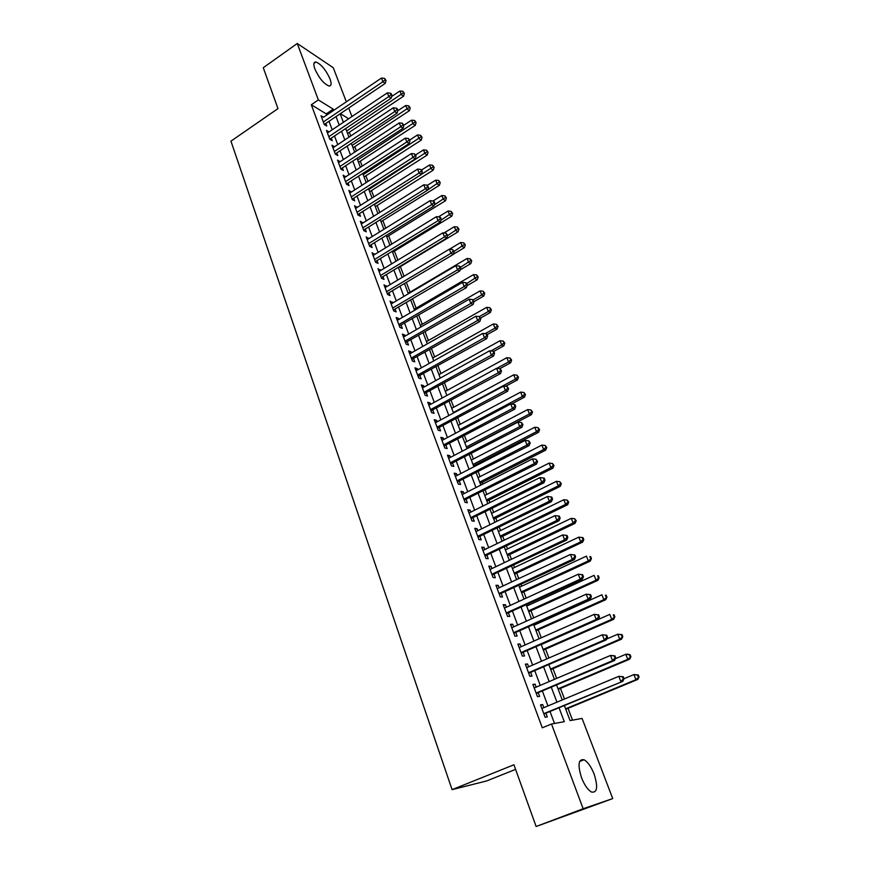 <?xml version="1.0" encoding="UTF-8"?>
<svg xmlns="http://www.w3.org/2000/svg" width="870" height="870" viewBox="0 0 870 870"><rect width="100%" height="100%" fill="white"/><g stroke="black" fill="none" stroke-linecap="round" stroke-linejoin="round"><path stroke-width="1.3" d="M581.508 777.682C577.549 764.806 578.387 758.836 584.02 759.76C587.761 761.859 591.121 766.611 594.101 774.05C598.158 786.937 597.309 792.94 591.578 792.07C587.837 789.938 584.488 785.142 581.508 777.682M314.875 68.991C313.233 64.249 313.57 61.922 315.908 61.998C321.128 64.162 325.837 69.807 330.013 78.92C331.709 83.716 331.361 86.065 328.98 85.989C323.771 83.814 319.072 78.148 314.875 68.991M515.584 769.374L486.667 780.945L452.074 789.645L230.952 141.147L277.976 108.609L263.262 67.708L297.268 43.5L333.275 67.719L346.325 101.833M348.696 108.043L351.948 116.569M572.525 720.164L568.034 708.332M564.5 699.023L560.465 688.387M556.669 678.393L552.972 668.66M548.926 657.992L545.566 649.14M541.27 637.819L538.236 629.826M536.116 624.258L535.887 623.627M533.691 617.863L530.972 610.707M528.851 605.118L528.394 603.921M526.198 598.125L523.794 591.796M521.663 586.184L520.999 584.412M518.781 578.593L516.693 573.08M514.551 567.447L513.67 565.119M511.451 559.279L509.657 554.56M507.514 548.905L506.427 546.034M504.198 540.172L502.697 536.224M500.544 530.559L499.26 527.155M497.02 521.271L495.813 518.085M493.649 512.386L492.17 508.471M489.919 502.566L488.994 500.119M486.83 494.41L485.145 489.984M482.893 484.057L482.252 482.35M480.077 476.619L478.206 471.692M475.944 465.744L475.564 464.743M473.389 459.001L471.333 453.585M466.766 441.568L464.526 435.663M460.208 424.299L457.794 417.937M453.727 407.214L451.138 400.385M447.3 390.282L444.537 383.017M440.938 373.534L438.012 365.824M434.641 356.939L431.553 348.794M428.399 340.507L425.147 331.948M422.233 324.238L418.818 315.266M416.11 308.132L412.554 298.747M410.053 292.168L406.344 282.391M404.028 276.29L400.352 266.611M397.873 260.087L394.469 251.125M391.783 244.046L388.64 235.77M385.747 228.157L382.865 220.567M379.777 212.421L377.156 205.505M373.861 196.837L371.49 190.573M368.01 181.406L365.878 175.794M362.203 166.126L360.31 161.146M356.461 150.988L354.797 146.628M350.762 135.992L349.338 132.24M564.391 705.624L570.067 720.61L582.073 718.413L612.73 798.584L583.161 808.752L551.504 724.025L564.293 721.676L559.073 707.843M583.161 808.752L536.127 826.5L612.73 798.584M543.837 707.658L542.673 704.559L540.509 704.874L545.131 717.271L547.284 716.902L545.936 713.291M536.17 687.126L535.061 684.146L532.886 684.396L537.453 696.663L539.617 696.37L538.291 692.792M528.601 666.822L527.535 663.962L525.339 664.147L529.852 676.273L532.038 676.055L530.722 672.521M521.097 646.747L520.086 644.007L517.867 644.104L522.337 656.1L524.545 655.958L523.24 652.467M513.692 626.879L512.713 624.258L510.483 624.29L514.909 636.155L517.128 636.079L515.834 632.62M506.362 607.227L505.426 604.726L503.186 604.683L507.558 616.428L509.787 616.417L508.515 613.002M499.108 587.794L498.205 585.401L495.954 585.293L500.283 596.907L502.523 596.972L501.261 593.579M491.931 568.567L491.071 566.272L488.809 566.109L493.094 577.593L495.345 577.723L494.095 574.374M484.829 549.535L484.014 547.361L481.741 547.121L485.971 558.496L488.244 558.681L487.004 555.375M477.804 530.711L477.032 528.645L474.737 528.34L478.935 539.585L481.208 539.846L479.99 536.572M470.855 512.082L470.115 510.114L467.821 509.766L471.964 520.891L474.259 521.206L473.041 517.965M463.971 493.66L463.275 491.789L460.969 491.365L465.069 502.381L467.375 502.762L466.179 499.554M457.163 475.411L456.511 473.65L454.183 473.171L458.251 484.068L460.556 484.503L459.371 481.327M450.432 457.37L449.812 455.695L447.474 455.162L451.497 465.95L453.814 466.44L452.65 463.297M443.765 439.502L443.178 437.925L440.84 437.338L444.809 448.006L447.147 448.561L445.984 445.451M437.164 421.819L436.609 420.34L434.26 419.688L438.197 430.258L440.546 430.867L439.393 427.79M430.639 404.322L430.117 402.93L427.757 402.234L431.65 412.685L434.01 413.348L432.868 410.303M424.168 386.998L423.69 385.693L421.319 384.942L425.169 395.295L427.54 396.013L426.409 393.001M417.774 369.848L417.317 368.63L414.936 367.836L418.753 378.08L421.134 378.852L420.014 375.862M411.434 352.872L411.021 351.741L408.628 350.893L412.413 361.039L414.794 361.855L413.685 358.908M405.17 336.07L404.778 335.026L402.386 334.123L406.127 344.161L408.508 345.042L407.421 342.106M398.96 319.431L398.601 318.463L396.198 317.517L399.895 327.457L402.299 328.381L401.211 325.489M392.805 302.956L390.064 301.074L393.74 310.916L396.144 311.895L395.078 309.024M386.726 286.643L384.007 284.794L387.639 294.549L390.054 295.561L388.988 292.722M380.69 270.494L378.004 268.678L381.593 278.335L384.018 279.401L382.963 276.584M374.72 254.497L372.055 252.713L375.612 262.272L378.048 263.382L377.004 260.598M368.815 238.652L366.161 236.912L369.685 246.373L372.121 247.526L371.099 244.774M362.964 222.97L360.332 221.252L363.823 230.626L366.27 231.822L365.248 229.093M357.168 207.43L354.558 205.744L358.016 215.031L360.463 216.271L359.451 213.563M351.426 192.052L348.837 190.389L352.263 199.589L354.71 200.872L353.709 198.186M345.738 176.806L343.161 175.185L346.564 184.288L349.022 185.614L348.033 182.961M340.105 161.711L337.549 160.113L340.909 169.139L343.378 170.498L342.399 167.867M334.515 146.758L331.992 145.192L335.32 154.131L337.788 155.534L336.82 152.924M328.99 131.946L326.478 130.402L329.784 139.254L332.264 140.701L331.296 138.123M326.707 115.112L326.25 113.883L311.297 104.759L542.293 727.809L551.504 724.025M554.505 723.47L550.058 711.584M547.948 705.94L542.38 691.063M540.248 685.386L534.778 670.77M532.636 665.071L527.253 650.695M525.11 644.964L519.825 630.837M517.672 625.084L512.463 611.197M510.309 605.422L505.187 591.763M503.023 585.967L497.988 572.536M495.813 566.718L490.865 553.516M488.679 547.676L483.818 534.702M481.632 528.829L476.847 516.073M474.65 510.19L469.952 497.651M467.745 491.746L463.123 479.413M460.904 473.497L456.358 461.372M454.14 455.423L449.67 443.504M447.441 437.545L443.058 425.832M440.818 419.851L436.501 408.334M434.26 402.342L430.019 391.011M427.768 385.008L423.603 373.861M421.341 367.847L417.241 356.896M414.979 350.86L410.944 340.083M408.683 334.036L404.724 323.455M402.451 317.387L398.547 306.979M396.274 300.9L392.446 290.667M390.162 284.577L386.4 274.518M384.116 268.417L380.407 258.52M378.124 252.42L374.481 242.686M372.186 236.564L368.597 226.994M366.303 220.871L362.79 211.464M360.484 205.32L357.026 196.076M354.721 189.932L351.317 180.84M349.011 174.685L345.662 165.735M343.356 159.58L340.061 150.782M337.756 144.616L334.515 135.97M332.199 129.793L329.023 121.3M323.52 117.265L321.03 115.753L324.292 124.53L326.772 126.009L325.826 123.453M536.127 826.5L513.931 764.773L452.074 789.645M311.297 104.759L318.344 99.919L297.268 43.5M333.678 110.392L333.221 109.163L318.344 99.919M556.941 702.177L551.308 687.278M549.166 681.591L543.641 666.931M541.488 661.222L536.05 646.823M533.886 641.081L528.547 626.922M526.372 621.158L521.119 607.238M518.933 601.453L513.779 587.772M511.582 581.965L506.503 568.512M504.306 562.683L499.315 549.459M497.107 543.598L492.202 530.602M489.995 524.73L485.166 511.941M482.948 506.046L478.206 493.486M475.977 487.57L471.312 475.216M469.071 469.289L464.493 457.141M462.253 451.193L457.74 439.252M455.488 433.282L451.062 421.537M448.8 415.555L444.45 404.017M442.188 398.014L437.904 386.671M435.642 380.658L431.422 369.5M429.149 363.464L425.017 352.491M422.733 346.456L418.666 335.668M416.382 329.61L412.38 319.007M410.085 312.928L406.159 302.51M403.865 296.42L399.993 286.176M397.699 280.075L393.892 269.994M391.587 263.893L387.846 253.986M385.54 247.863L381.865 238.119M379.559 231.996L375.938 222.415M373.621 216.282L370.076 206.864M367.749 200.72L364.258 191.454M361.942 185.299L358.505 176.197M356.178 170.031L352.796 161.081M350.469 154.903L347.152 146.106M344.824 139.929L341.562 131.272M339.224 125.095L336.016 116.58M340.137 113.807L343.367 122.322M345.705 128.51L348.99 137.166M351.339 143.343L354.666 152.152M357.015 158.329L360.408 167.29M362.746 173.456L366.194 182.569M368.532 188.725L372.045 197.99M374.372 204.145L377.939 213.574M380.266 219.708L383.898 229.299M386.226 235.433L389.923 245.188M392.239 251.299L396.002 261.217M398.319 267.329L402.136 277.421M404.452 283.522L408.334 293.777M410.64 299.867L414.599 310.307M416.893 316.375L420.917 326.989M423.222 333.058L427.311 343.857M429.595 349.903L433.76 360.876M436.044 366.912L440.274 378.08M442.558 384.105L446.865 395.458M449.137 401.472L453.52 413.022M455.782 419.014L460.241 430.759M462.503 436.74L467.038 448.692M469.289 454.64L473.9 466.798M476.151 472.736L480.827 485.112M483.078 491.028L487.842 503.61M490.082 509.505L494.921 522.304M497.151 528.177L502.088 541.194M504.306 547.056L509.32 560.291M511.538 566.131L516.639 579.605M518.835 585.412L524.034 599.115M526.23 604.911L531.505 618.842M533.691 624.616L539.063 638.787M541.238 644.529L546.708 658.96M548.872 664.669L554.429 679.35M556.593 685.038L562.248 699.958M348.663 118.766L340.398 113.633M326.25 113.883L333.221 109.163M324.021 123.801L324.695 124.203L385.269 83.389L382.92 81.747L381.451 78.061L323.51 117.254M327.414 132.903L328.958 131.87M332.905 147.65L334.471 146.617M338.452 162.527L340.018 161.505M344.052 177.556L345.629 176.534M349.696 192.716L351.295 191.704M355.406 208.028L357.004 207.017M361.159 223.492L362.779 222.481M366.977 239.098L368.597 238.086M372.849 254.856L374.481 253.855M378.776 270.766L380.429 269.765M384.768 286.839L386.421 285.849M390.815 303.065L392.479 302.075M396.916 319.453L398.601 318.463M403.082 336.005L404.778 335.026M409.313 352.72L411.021 351.741M415.599 369.598L417.317 368.63M421.95 386.65L423.69 385.693M428.366 403.887L430.117 402.93M434.859 421.287L436.609 420.34M441.405 438.861L443.178 437.925M448.017 456.63L449.812 455.695M454.705 474.574L456.511 473.65M461.459 492.703L463.275 491.789M468.288 511.027L470.115 510.114M475.183 529.547L477.032 528.645M482.165 548.252L484.014 547.361M489.201 567.164L491.071 566.272M496.324 586.282L498.205 585.401M503.523 605.596L505.426 604.726M510.799 625.128L512.713 624.258M518.15 644.866L520.086 644.007M525.589 664.811L527.535 663.962M533.103 684.984L535.061 684.146M540.694 705.385L542.673 704.559M385.105 79.844L386.041 80.497L384.518 78.365L385.105 79.844L382.92 81.747L323.335 121.963M385.269 83.389L386.041 80.497M384.518 78.365L381.451 78.061M347.576 133.415L403.604 96.178L401.353 94.612L399.906 91.002L391.598 96.537M346.662 131.022L403.473 92.753L404.376 93.373L402.897 91.306L403.473 92.753M399.906 91.002L402.897 91.306M404.376 93.373L403.604 96.178M329.491 138.482L330.165 138.874L391.152 98.201L388.814 96.592L328.816 136.666M391 94.667L391.935 95.319L391.337 93.829L390.402 93.177L391 94.667L388.814 96.592L387.335 92.862L327.446 132.98M391.152 98.201L391.935 95.319M390.402 93.177L387.335 92.862M335.015 153.294L335.679 153.675L397.101 113.144L394.752 111.577L334.352 151.51M396.948 109.642L397.884 110.272L397.285 108.772L396.35 108.141L396.948 109.642L394.752 111.577L393.262 107.815L332.96 147.791M397.101 113.144L397.884 110.272M396.35 108.141L393.262 107.815M340.583 168.247L341.257 168.617L403.093 128.238L400.755 126.715L339.931 166.496M402.962 124.758L403.897 125.367L402.353 123.235L402.962 124.758L400.755 126.715L399.254 122.92L338.528 162.744M403.093 128.238L403.897 125.367M402.353 123.235L399.254 122.92M346.206 183.342L346.88 183.7L409.15 143.485L406.823 141.995L345.564 181.623M409.03 140.026L409.955 140.625L408.421 138.493L409.03 140.026L406.823 141.995L405.3 138.167L344.15 177.828M409.15 143.485L409.955 140.625M408.421 138.493L405.3 138.167M353.024 147.791L409.422 110.686L407.193 109.163L405.724 105.509L397.742 110.784M352.132 145.442L409.313 107.282L410.205 107.891L408.726 105.814L409.313 107.282M405.724 105.509L408.726 105.814M410.205 107.891L409.422 110.686M358.516 162.309L415.305 125.334L413.076 123.844L411.597 120.158L403.843 125.236M357.646 159.993L415.207 121.941L416.099 122.54L414.62 120.473L415.207 121.941M411.597 120.158L414.62 120.473M416.099 122.54L415.305 125.334M364.073 176.958L421.243 140.124L419.025 138.667L417.535 134.948L409.716 140.005M363.203 174.685L421.156 136.753L422.048 137.329L420.558 135.263L421.156 136.753M417.535 134.948L420.558 135.263M422.048 137.329L421.243 140.124M369.674 191.737L427.235 155.045L425.017 153.631L423.516 149.879L415.642 154.914M368.826 189.508L427.17 151.695L428.051 152.261L426.561 150.195L427.17 151.695M423.516 149.879L426.561 150.195M428.051 152.261L427.235 155.045M351.882 198.588L352.546 198.936L415.262 158.873L412.945 157.426L351.262 196.903M415.164 155.436L416.088 156.013L414.544 153.892L415.164 155.436L412.945 157.426L411.412 153.555L349.827 193.064M415.262 158.873L416.088 156.013M414.544 153.892L411.412 153.555M375.318 206.658L433.282 170.107L431.074 168.736L429.562 164.941L421.613 169.976L420.732 169.433L422.265 171.564L421.645 169.998M374.491 204.472L433.227 166.779L434.108 167.334L432.618 165.267L433.227 166.779M429.562 164.941L432.618 165.267M434.108 167.334L433.282 170.107M357.613 213.966L358.277 214.303L421.439 174.413L419.122 173.01L357.004 212.323M421.352 170.999L419.122 173.01L417.578 169.106L355.558 208.452M421.439 174.413L422.265 171.564M420.732 169.433L417.578 169.106M381.027 221.709L439.393 185.321L437.197 183.983L435.663 180.166L427.344 185.364M427.735 189.899L439.35 182.015L440.231 182.548L438.741 180.481L439.35 182.015M435.663 180.166L438.741 180.481M440.231 182.548L439.393 185.321M363.41 229.506L364.062 229.832L427.67 190.117L425.365 188.757L362.801 227.886M427.594 186.724L428.518 187.267L426.974 185.136L427.594 186.724L425.365 188.757L423.799 184.799L361.344 223.981M427.67 190.117L428.518 187.267M426.974 185.136L423.799 184.799M386.791 236.912L445.56 200.676L443.374 199.382L441.819 195.522L433.021 200.97M434.25 205.016L445.538 197.392L446.408 197.914L444.918 195.848L445.538 197.392M441.819 195.522L444.918 195.848M446.408 197.914L445.56 200.676M369.25 245.188L369.913 245.503L433.967 205.962L431.672 204.646L368.662 243.611M433.912 202.59L434.826 203.123L434.195 201.535L433.282 201.003L433.912 202.59L431.672 204.646L430.095 200.655L367.194 239.663M433.967 205.962L434.826 203.123M433.282 201.003L430.095 200.655M392.598 252.256L451.78 216.184L449.605 214.933L448.039 211.029L438.469 216.891M440.851 220.284L451.78 212.922L452.65 213.433L451.149 211.367L451.78 212.922M448.039 211.029L451.149 211.367M452.65 213.433L451.78 216.184M375.144 261.022L375.807 261.326L440.329 221.97L438.045 220.697L374.568 259.477M440.285 218.631L441.199 219.142L440.557 217.533L439.644 217.021L440.285 218.631L438.045 220.697L436.446 216.673L373.089 255.497M440.329 221.97L441.199 219.142M439.644 217.021L436.446 216.673M398.471 267.753L458.066 231.833L455.902 230.637L454.314 226.689L443.961 232.964M447.517 235.694L458.077 228.603L458.947 229.093L457.446 227.026L458.077 228.603M454.314 226.689L457.446 227.026M458.947 229.093L458.066 231.833M381.103 277.019L381.767 277.312L446.745 238.141L444.472 236.912L380.549 275.507M446.723 234.824L447.637 235.313L446.082 233.193L446.723 234.824L444.472 236.912L442.863 232.845L379.048 271.483M446.745 238.141L447.637 235.313M446.082 233.193L442.863 232.845M453.303 254.268L464.417 247.645L462.253 246.482L460.665 242.512L449.475 249.201M454.031 251.386L464.439 244.437L465.298 244.905L463.797 242.85L464.439 244.437M460.665 242.512L463.797 242.85M465.298 244.905L464.417 247.645M387.128 293.168L387.781 293.44L453.237 254.475L450.975 253.29L386.574 291.7M453.226 251.18L454.129 251.658L452.574 249.538L453.226 251.18L450.975 253.29L449.344 249.179L385.062 287.633M453.237 254.475L454.129 251.658M452.574 249.538L449.344 249.179M460.132 269.896L470.822 263.61L468.669 262.49L467.059 258.477L408.15 293.299M460.393 267.373L470.866 260.424L471.725 260.88L470.224 258.825L470.866 260.424M467.059 258.477L470.224 258.825M471.725 260.88L470.822 263.61M393.196 309.481L393.849 309.742L459.784 270.962L457.533 269.841L392.664 308.045M459.806 267.699L460.698 268.156L460.045 266.503L459.142 266.046L459.806 267.699L457.533 269.841L455.891 265.687L391.141 303.945M459.784 270.962L460.698 268.156M459.142 266.046L455.891 265.687M467.049 285.686L477.293 279.727L475.161 278.661L473.53 274.605L414.196 309.252M466.809 283.522L477.358 276.573L478.206 277.008L476.706 274.953L477.358 276.573M473.53 274.605L476.706 274.953M478.206 277.008L477.293 279.727M399.341 325.945L466.407 287.633L464.167 286.556L398.819 324.553M466.44 284.392L467.331 284.827L466.668 283.152L465.776 282.717L466.44 284.392L464.167 286.556L462.503 282.358L397.275 320.41M466.407 287.633L467.331 284.827M465.776 282.717L462.503 282.358M405.529 342.584L473.095 304.467L470.866 303.434L405.028 341.225M473.139 301.259L474.03 301.672L472.475 299.563L473.139 301.259L470.866 303.434L469.18 299.193L403.473 337.049M473.095 304.467L474.03 301.672M472.475 299.563L469.18 299.193M411.793 359.386L479.848 321.476L477.63 320.497L411.303 358.07M479.914 318.289L480.805 318.692L479.239 316.582L479.914 318.289L477.63 320.497L475.933 316.212L409.726 353.84M479.848 321.476L480.805 318.692M479.239 316.582L475.933 316.212M418.111 376.351L486.678 338.647L484.459 337.723L417.643 375.079M486.765 335.505L487.646 335.885L486.961 334.156L486.069 333.775L486.765 335.505L484.459 337.723L482.752 333.406L416.056 370.816M486.678 338.647L487.646 335.885M486.069 333.775L482.752 333.406M424.506 393.501L493.573 356.015L491.376 355.145L424.049 392.272M493.681 352.894L494.551 353.253L493.855 351.502L492.985 351.154L493.681 352.894L491.376 355.145L489.636 350.773L422.439 387.955M493.573 356.015L494.551 353.253M492.985 351.154L489.636 350.773M430.954 410.814L500.544 373.556L498.347 372.741L430.509 409.629M500.663 370.468L501.533 370.805L499.967 368.706L500.663 370.468L498.347 372.741L496.596 368.325L428.888 405.279M500.544 373.556L501.533 370.805M499.967 368.706L496.596 368.325M437.469 428.312L507.58 391.282L505.405 390.521L437.044 427.17M507.721 388.227L508.591 388.542L507.014 386.443L507.721 388.227L505.405 390.521L503.632 386.052L435.402 422.766M507.58 391.282L508.591 388.542M507.014 386.443L503.632 386.052M444.059 445.984L514.692 409.194L512.539 408.487L443.646 444.885M514.866 406.17L515.725 406.464L515.007 404.659L514.148 404.376L514.866 406.17L512.539 408.487L510.744 403.974L441.993 440.437M514.692 409.194L515.725 406.464M514.148 404.376L510.744 403.974M450.714 463.84L521.88 427.29L519.738 426.648L450.323 462.796M522.076 424.31L522.935 424.571L521.347 422.494L522.076 424.31L519.738 426.648L517.933 422.091L448.648 458.294M521.88 427.29L522.935 424.571M521.347 422.494L517.933 422.091M457.435 481.882L529.156 445.592L527.013 445.005L457.054 480.882M529.362 442.645L530.211 442.873L528.634 440.796L529.362 442.645L527.013 445.005L525.186 440.394L455.369 476.347M529.156 445.592L530.211 442.873M528.634 440.796L525.186 440.394M464.221 500.119L536.496 464.08L534.376 463.558L463.873 499.162M536.725 461.165L537.573 461.383L535.985 459.306L536.725 461.165L534.376 463.558L532.527 458.892L462.155 494.573M536.496 464.08L537.573 461.383M535.985 459.306L532.527 458.892M471.083 518.542L543.924 482.763L541.814 482.306L470.746 517.639M544.174 479.892L545.011 480.088L544.272 478.206L543.424 478.011L544.174 479.892L541.814 482.306L539.944 477.597L469.028 512.995M543.924 482.763L545.011 480.088M543.424 478.011L539.944 477.597M478.021 537.16L551.428 501.664L549.34 501.261L477.706 536.301M551.7 498.825L552.537 498.988L551.787 497.085L550.949 496.922L551.7 498.825L549.34 501.261L547.447 496.498L475.955 531.613M551.428 501.664L552.537 498.988M550.949 496.922L547.447 496.498M485.036 555.973L559.008 520.76L556.941 520.423L484.731 555.169M559.312 517.965L560.139 518.096L559.377 516.182L558.551 516.04L559.312 517.965L556.941 520.423L555.027 515.616L482.97 550.438M559.008 520.76L560.139 518.096M558.551 516.04L555.027 515.616M492.115 574.983L566.685 540.063L564.619 539.791L491.844 574.233M567.001 537.312L567.827 537.421L567.055 535.474L566.229 535.365L567.001 537.312L564.619 539.791L562.694 534.93L490.06 569.448M566.685 540.063L567.827 537.421M566.229 535.365L562.694 534.93M499.282 594.21L574.439 559.584L572.395 559.377L499.021 593.514M574.787 556.865L572.395 559.377L570.437 554.462L574.82 554.984L574.004 554.897L574.787 556.865L575.592 556.952L574.82 554.984M497.216 588.675L570.437 554.462L574.004 554.897M574.439 559.584L575.592 556.952M506.514 613.633L582.269 579.311L580.246 579.181L506.275 612.991M582.65 576.647L580.246 579.181L578.278 574.211L582.661 574.711L581.856 574.657L582.65 576.647L583.455 576.701L582.661 574.711M504.459 608.097L578.278 574.211L581.856 574.657M582.269 579.311L583.455 576.701M513.833 633.273L590.197 599.267L588.185 599.212L513.615 632.686M590.6 596.635L588.185 599.212L586.195 594.188L590.6 594.656L589.795 594.634L590.6 596.635L591.404 596.668L590.6 594.656M511.777 627.738L586.195 594.188L589.795 594.634M590.197 599.267L591.404 596.668M521.228 653.12L598.212 619.44L596.222 619.462L521.032 652.598M598.636 616.863L596.222 619.462L594.21 614.372L598.625 614.829L597.831 614.829L598.636 616.863L599.43 616.863L598.625 614.829M519.172 647.595L594.21 614.372L597.831 614.829M598.212 619.44L599.43 616.863M528.71 673.184L606.314 639.841L604.346 639.939L528.536 672.727M606.771 637.308L604.346 639.939L602.312 634.795L606.738 635.231L605.955 635.252L606.771 637.308L607.554 637.275L606.738 635.231M526.644 667.671L602.312 634.795L605.955 635.252M606.314 639.841L607.554 637.275M536.268 693.477L614.514 660.482L612.567 660.645L536.116 693.075M614.992 657.992L612.567 660.645L610.501 655.447L614.949 655.85L614.166 655.915L614.992 657.992L615.775 657.927L614.949 655.85M534.213 687.963L610.501 655.447L614.166 655.915M614.514 660.482L615.775 657.927M543.902 713.998L622.8 681.351L543.783 713.65M623.311 678.904L620.875 681.591L618.787 676.338L623.246 676.719L622.474 676.806L623.311 678.904L624.084 678.817L623.246 676.719M541.858 708.484L618.787 676.338L622.474 676.806M622.8 681.351L624.084 678.817M474.019 301.64L483.829 296.007L481.708 294.984L480.066 290.895L420.297 325.358M473.171 299.889L481.708 294.984L483.905 292.885L484.764 293.299L483.252 291.243L483.905 292.885M480.066 290.895L483.252 291.243M484.764 293.299L483.829 296.007M480.555 318.05L490.43 312.45L488.32 311.482L486.656 307.338L426.463 341.616M479.283 316.604L488.32 311.482L490.528 309.35L491.376 309.742L489.864 307.697L490.528 309.35M486.656 307.338L489.864 307.697M491.376 309.742L490.43 312.45M487.146 334.635L497.107 329.056L494.997 328.131L493.323 323.955L432.684 358.038M485.112 333.667L494.997 328.131L497.216 325.989L498.053 326.359L496.542 324.314L497.216 325.989M493.323 323.955L496.542 324.314M498.053 326.359L497.107 329.056M493.692 351.437L503.839 345.836L501.74 344.955L500.043 340.735L438.969 374.622M490.952 350.925L501.74 344.955L503.969 342.791L504.807 343.139L503.284 341.105L503.969 342.791M500.043 340.735L503.284 341.105M504.807 343.139L503.839 345.836M499.793 368.684L510.636 362.779L508.558 361.953L506.84 357.69L445.32 391.369M496.835 368.347L508.558 361.953L510.788 359.767L511.625 360.093L510.103 358.059L510.788 359.767M506.84 357.69L510.103 358.059M511.625 360.093L510.636 362.779M505.622 386.28L517.509 379.896L515.442 379.113L513.713 374.807L451.726 408.291M453.335 412.543L515.442 379.113L517.683 376.906L518.509 377.221L516.987 375.187L517.683 376.906M513.713 374.807L516.987 375.187M518.509 377.221L517.509 379.896M511.473 404.061L524.458 397.177L522.391 396.459L520.651 392.109L458.196 425.376M459.828 429.671L522.391 396.459L524.643 394.23L525.469 394.523L523.947 392.49L524.643 394.23M520.651 392.109L523.947 392.49M525.469 394.523L524.458 397.177M466.918 448.387L531.461 414.653L529.417 413.979L527.655 409.585L464.732 442.634M466.385 446.973L529.417 413.979L531.679 411.727L532.494 411.999L530.972 409.966L531.679 411.727M527.655 409.585L530.972 409.966M532.494 411.999L531.461 414.653M473.519 465.809L538.552 432.292L536.518 431.683L534.735 427.246L471.344 460.067M473.008 464.449L536.518 431.683L538.78 429.41L539.596 429.649L538.062 427.627L538.78 429.41M534.735 427.246L538.062 427.627M539.596 429.649L538.552 432.292M480.186 483.394L545.707 450.127L543.685 449.572L541.89 445.081L478.011 477.673M479.696 482.1L543.685 449.572L545.958 447.267L546.762 447.495L545.24 445.473L545.958 447.267M541.89 445.081L545.24 445.473M546.762 447.495L545.707 450.127M486.917 501.163L552.939 468.136L550.938 467.647L549.122 463.112L484.753 495.454M486.45 499.935L550.938 467.647L553.211 465.319L554.016 465.526L552.483 463.503L553.211 465.319M549.122 463.112L552.483 463.503M554.016 465.526L552.939 468.136M493.714 519.118L560.247 486.341L558.257 485.906L556.419 481.327L491.561 513.43M493.279 517.944L558.257 485.906L560.541 483.557L561.335 483.742L559.812 481.73L560.541 483.557M556.419 481.327L559.812 481.73M561.335 483.742L560.247 486.341M500.587 537.247L567.642 504.741L565.663 504.361L563.803 499.728L498.445 531.581M500.174 536.148L565.663 504.361L567.947 501.99L568.741 502.142L567.207 500.141L567.947 501.99M563.803 499.728L567.207 500.141M568.741 502.142L567.642 504.741M507.536 555.571L575.103 523.327L573.134 523.011L571.264 518.335L505.394 549.927M507.145 554.538L573.134 523.011L575.44 520.619L576.223 520.749L574.689 518.748L575.44 520.619M571.264 518.335L574.689 518.748M576.223 520.749L575.103 523.327M514.551 574.091L582.65 542.119L580.692 541.869L578.8 537.138L512.419 568.458M514.181 573.123L580.692 541.869L583.009 539.443L583.781 539.552L583.02 537.66L582.247 537.551L583.009 539.443M578.8 537.138L582.247 537.551M583.781 539.552L582.65 542.119M521.641 592.796L590.273 561.106L588.337 560.922L586.423 556.137L519.51 587.185M521.293 591.894L588.337 560.922L591.426 558.551L590.654 556.648L589.882 556.561L590.654 558.475M589.882 556.561L590.654 556.648M591.426 558.551L590.273 561.106M528.797 611.697L597.973 580.301L596.059 580.181L594.123 575.342L526.687 606.107M528.481 610.87L596.059 580.181L599.147 577.756L598.375 575.831L597.603 575.777L598.386 577.713M597.603 575.777L598.375 575.831M599.147 577.756L597.973 580.301M536.04 630.804L605.759 599.702L603.867 599.647L601.909 594.765L533.93 625.236M535.757 630.054L603.867 599.647L606.955 597.179L606.172 595.221L605.411 595.2L606.194 597.146M605.411 595.2L606.172 595.221M606.955 597.179L605.759 599.702M543.348 650.107L613.644 619.309L611.762 619.331L609.772 614.394L541.249 644.561M543.097 649.433L611.762 619.331L614.851 616.797L614.057 614.829L613.307 614.829L614.1 616.808M613.307 614.829L614.057 614.829M614.851 616.797L613.644 619.309M550.743 669.617L621.593 639.135L619.734 639.222L617.733 634.23L606.738 638.982M550.514 669.019L619.734 639.222L622.822 636.644L622.017 634.643L621.278 634.676L622.083 636.677M621.278 634.676L617.733 634.23L622.017 634.643M622.822 636.644L621.593 639.135M558.214 689.334L629.652 659.177L627.803 659.34L625.78 654.294L615.394 658.699M558.018 688.812L627.803 659.34L630.891 656.698L630.076 654.686L629.347 654.74L630.152 656.763M629.347 654.74L625.78 654.294L627.629 654.153L630.076 654.686M630.891 656.698L629.652 659.177M565.772 709.268L637.786 679.448L635.959 679.677L633.915 674.576L624.029 678.687M565.598 708.832L635.959 679.677L639.048 676.98L638.221 674.946L637.492 675.033L638.319 677.067M637.492 675.033L633.915 674.576L638.221 674.946M639.048 676.98L637.786 679.448M584.02 759.76L579.616 761.5M315.908 61.998L313.94 63.379"/></g></svg>
